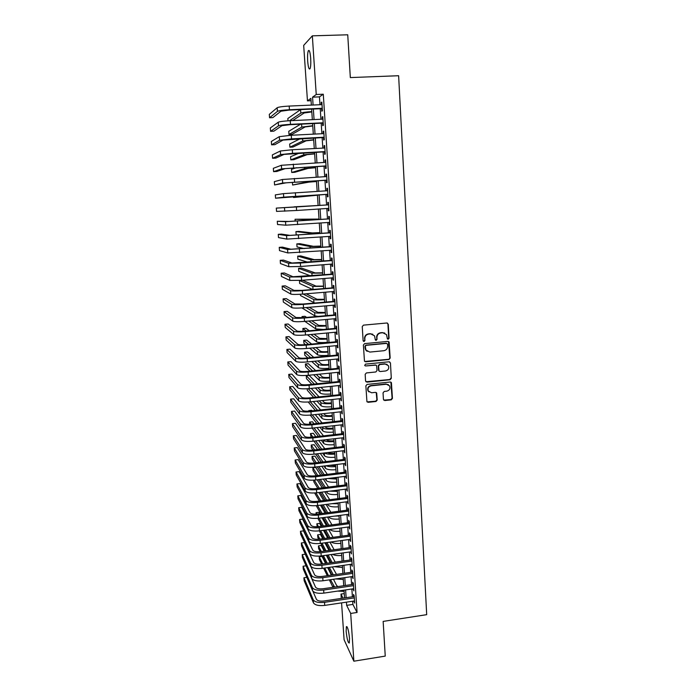 <?xml version="1.0" encoding="UTF-8"?>
<svg xmlns="http://www.w3.org/2000/svg" width="696" height="696" viewBox="0 0 696 696"><rect width="100%" height="100%" fill="white"/><g stroke="black" fill="none" stroke-linecap="round" stroke-linejoin="round"><path stroke-width="1.04" d="M388.203 339.23L389.055 338.221L388.264 324.205L386.898 322.996L363.477 325.136L362.251 326.581L363.112 340.675L364.078 341.519L364.939 340.501L364.826 338.682C364.921 336.09 366.226 334.55 368.741 334.054L370.698 333.871L374.535 335.829L375.335 339.944L376.171 340.37L377.023 339.361L376.919 337.543C377.023 334.959 378.32 333.419 380.825 332.932L382.765 332.749L386.532 334.628L387.376 338.822L388.203 339.23M387.559 339.03L388.716 338.047L387.924 324.049L387.359 323.04M363.399 341.292L364.626 340.318L364.826 338.682M375.509 340.153L376.701 339.178L376.919 337.543M346.147 631.263L346.39 626.67C347.635 626.678 348.679 630.611 349.522 638.45L349.279 643.026C348.026 642.947 346.982 639.032 346.147 631.263M307.684 61.213C307.406 56.28 307.615 52.809 308.302 50.817C309.32 49.451 310.12 51.939 310.686 58.273C310.955 63.24 310.755 66.694 310.068 68.643C309.041 69.974 308.25 67.495 307.684 61.213M383.435 399.382L384.784 400.531L391.239 399.843L392.44 398.416L391.422 382.617L390.23 382.008L367.079 384.418L365.861 385.854L366.931 401.662L368.167 402.323L376.005 401.479L377.215 400.052L376.684 392.996L375.466 392.361L371.577 392.77L368.288 391.022C367.462 388.342 368.419 386.611 371.159 385.828L386.393 384.236L389.586 385.871C390.5 388.577 389.569 390.343 386.793 391.161L384.262 391.43L383.052 392.857L383.435 399.382M311.06 100.711L307.458 100.868L303.682 45.397L312.339 35.835L347.739 34.8L350.323 77.578L398.625 75.725L426.691 614.664L383.148 621.406L385.245 656.102L353.864 661.2L344.085 639.711L341.579 602.875M312.339 35.835L316.236 94.499L312.565 97.162L313.087 105.018M352.681 601.213L352.889 604.424L357.065 612.471L323.283 94.212L316.236 94.499M357.065 612.471L350.697 613.446L353.864 661.2M388.96 359.493L390.169 358.066L389.116 341.988L387.933 341.405L364.6 343.624L363.382 345.068L364.478 361.154L365.704 361.798L388.96 359.493L389.83 357.857L388.464 341.466M390.447 362.964L391.309 378.311L390.099 379.746L366.94 382.139L365.565 380.964L365.165 374.37L366.383 372.934L375.823 371.977L377.032 370.542L376.614 365.609L375.405 364.991L365.565 365.974L364.704 365.513L365.452 364.139L389.09 361.781L390.447 362.964L391.309 378.311M321.613 108.663L321.778 111.203L322.413 110.812L321.839 102.077L321.204 102.495L321.343 104.661M322.561 123.122L322.726 125.645L323.362 125.315L322.796 116.624L322.152 116.989L322.3 119.19M323.501 137.512L323.666 140.018L324.31 139.748L323.744 131.092L323.101 131.405L323.249 133.649M324.44 151.824L324.606 154.321L325.25 154.103L324.684 145.499L324.04 145.751L324.197 148.039M325.38 166.066L325.537 168.554L326.189 168.389L325.624 159.819L324.98 160.028L325.136 162.359M326.311 180.247L326.467 182.717L327.12 182.596L326.555 174.078L325.911 174.226L326.067 176.61M327.233 194.349L327.398 196.811L328.042 196.742L327.485 188.268L326.842 188.364L326.998 190.782M328.155 208.4L328.312 210.836L328.964 210.818L328.416 202.379L327.764 202.423L327.92 204.885M329.077 222.424L329.234 224.791L329.887 224.825L329.33 216.43L328.686 216.421L328.843 218.866M329.991 236.37L330.139 238.676L330.8 238.763L330.252 230.411L329.6 230.35L329.756 232.777M330.905 250.255L331.052 252.491L331.705 252.631L331.157 244.313L330.504 244.209L330.661 246.628M331.809 264.071L331.949 266.246L332.61 266.429L332.07 258.155L331.409 257.999L331.566 260.408M332.714 277.817L332.853 279.931L333.506 280.166L332.966 271.936L332.314 271.727L332.47 274.12M333.61 291.502L333.741 293.547L334.402 293.834L333.871 285.638L333.21 285.386L333.367 287.77M334.506 305.118L334.637 307.101L335.298 307.432L334.759 299.28L334.097 298.975L334.254 301.351M335.394 318.664L335.515 320.595L336.185 320.969L335.655 312.861L334.985 312.504L335.141 314.87M336.281 332.149L336.403 334.01L337.064 334.445L336.533 326.372L335.872 325.972L336.029 328.321M337.16 345.564L337.273 347.374L337.943 347.852L337.421 339.813L336.751 339.37L336.907 341.701M338.038 358.918L338.152 360.667L338.822 361.189L338.291 353.194L337.63 352.698L337.777 355.03M338.909 372.212L339.022 373.9L339.691 374.465L339.17 366.514L338.5 365.965L338.647 368.288M339.779 385.436L340.553 387.681L340.04 379.764L339.361 379.181L339.517 381.478M340.64 398.608L341.414 400.835L340.901 392.953L340.231 392.318L340.379 394.615M341.501 411.71L342.275 413.929L341.762 406.081L341.084 405.403L341.24 407.682M342.354 424.743L343.128 426.952L342.615 419.14L341.945 418.426L342.093 420.697M343.206 437.723L343.981 439.915L343.467 432.146L342.789 431.381L342.937 433.643M344.059 450.643L344.825 452.826L344.32 445.083L343.641 444.283L343.789 446.527M344.903 463.501L345.668 465.668L345.164 457.968L344.476 457.115L344.624 459.36M345.738 476.29L346.504 478.448L345.999 470.792L345.32 469.896L345.468 472.123M346.573 489.027L347.339 491.176L346.834 483.546L346.156 482.615L346.303 484.834M347.408 501.703L348.165 503.843L347.669 496.248L346.982 495.274L347.13 497.483M348.235 514.327L348.992 516.449L348.496 508.889L347.809 507.871L347.957 510.072M349.061 526.881L349.81 528.995L349.322 521.469L348.635 520.417L348.774 522.6M349.879 539.383L350.636 541.479L350.14 533.997L349.453 532.892L349.601 535.076M350.697 551.824L351.445 553.912L350.958 546.464L350.271 545.325L350.41 547.491M351.506 564.212L352.254 566.283L351.767 558.871L351.08 557.687L351.219 559.845M352.315 576.54L353.063 578.602L352.576 571.225L351.889 569.998L352.028 572.147M353.124 588.807L353.864 590.861L353.385 583.518L352.698 582.256L352.837 584.396M323.283 94.212L319.455 96.874L319.969 104.722M320.238 108.724L320.926 119.26M321.187 123.192L321.883 133.719M322.135 137.582L322.831 148.118M323.083 151.902L323.77 162.438M324.014 166.144L324.71 176.688M324.954 180.325L325.65 190.869M325.885 194.436L326.572 204.972M326.807 208.495L327.494 218.953M327.729 222.52L328.416 232.873M328.651 236.466L329.33 246.723M329.565 250.36L330.235 260.513M330.478 264.175L331.139 274.224M331.383 277.93L332.035 287.874M332.279 291.615L332.932 301.464M333.184 305.231L333.819 314.983M334.071 318.785L334.706 328.434M334.959 332.27L335.594 341.832M335.846 345.695L336.473 355.151M336.725 359.049L337.342 368.419M337.603 372.343L338.212 381.617M338.474 385.575L339.074 394.754M339.344 398.747L339.935 407.83M340.205 411.849L340.796 420.836M341.066 424.891L341.649 433.791M341.919 437.871L342.502 446.684M342.771 450.79L343.345 459.508M343.615 463.649L344.181 472.28M344.459 476.455L345.025 484.99M345.294 489.192L345.851 497.64M346.13 501.868L346.686 510.238M346.965 514.492L347.513 522.766M347.791 527.055L348.331 535.241M348.618 539.557L349.148 547.665M349.435 551.998L349.966 560.028M350.253 564.386L350.775 572.33M351.062 576.723L351.584 584.579M351.871 588.999L352.385 596.768M353.925 601.031L354.664 603.067L354.186 595.75L353.498 594.454L353.638 596.585M341.284 598.421L340.988 594.088L343.032 598.16M344.259 593.601L340.988 594.088M311.356 105.096L310.903 98.371L307.458 100.868M344.555 597.934L344.024 590.147M343.728 585.727L343.198 577.854M342.902 573.461L342.371 565.509M342.075 561.133L341.527 553.102M341.24 548.761L340.692 540.635M340.405 536.32L339.848 528.116M339.561 523.827L339.004 515.536M338.717 511.273L338.152 502.895M337.865 498.658L337.29 490.193M337.012 485.991L336.438 477.439M336.151 473.263L335.568 464.615M335.289 460.474L334.706 451.739M334.428 447.624L333.828 438.802M333.558 434.713L332.958 425.795M332.679 421.741L332.079 412.737M331.801 408.709L331.192 399.608M330.922 395.615L330.304 386.419M330.035 382.452L329.408 373.169M329.147 369.237L328.512 359.849M328.251 355.952L327.616 346.478M327.355 342.606L326.711 333.027M326.45 329.191L325.798 319.525M325.537 315.714L324.884 305.944M324.632 302.177L323.962 292.303M323.71 288.57L323.04 278.6M322.787 274.894L322.109 264.828M321.865 261.157L321.178 250.986M320.934 247.35L320.247 237.075M320.003 233.473L319.299 223.094M319.064 219.527L318.359 209.052M318.115 205.52L317.411 194.967M317.167 191.391L316.454 180.829M316.21 177.184L315.497 166.631M315.245 162.916L314.54 152.354M314.279 148.57L313.574 138.017M313.313 134.154L312.6 123.601M312.339 119.66L311.625 109.107M346.425 602.153L346.643 605.363L350.697 613.446M313.357 109.037L314.061 119.581M314.331 123.514L315.036 134.067M315.297 137.93L316.001 148.474M316.254 152.267L316.967 162.821M317.211 166.535L317.924 177.089M318.168 180.734L318.872 191.287M319.116 194.854L319.821 205.407M320.056 208.939L320.76 219.414M320.995 222.981L321.691 233.351M321.935 236.953L322.622 247.219M322.866 250.856L323.553 261.026M323.797 264.697L324.466 274.763M324.719 278.461L325.389 288.431M325.641 292.163L326.302 302.029M326.555 305.805L327.207 315.566M327.459 319.368L328.112 329.043M328.364 332.879L329.008 342.449M329.269 346.321L329.904 355.786M330.165 359.693L330.791 369.071M331.061 373.004L331.679 382.287M331.949 386.254L332.566 395.441M332.827 399.434L333.445 408.526M333.715 412.554L334.315 421.558M334.585 425.613L335.185 434.53M335.455 438.611L336.046 447.432M336.325 451.547L336.907 460.282M337.186 464.423L337.769 473.062M338.047 477.238L338.621 485.791M338.909 489.993L339.474 498.458M339.752 502.686L340.318 511.064M340.605 515.327L341.162 523.61M341.449 527.899L341.997 536.103M342.284 540.418L342.832 548.535M343.119 552.876L343.659 560.915M343.954 565.283L344.485 573.234M344.781 577.628L345.312 585.493M345.608 589.921L346.13 597.699M319.455 96.874L312.565 97.162M352.889 604.424L346.643 605.363M321.204 102.495L321.865 102.469M322.152 116.989L322.814 116.954M323.101 131.405L323.762 131.37M324.04 145.751L324.701 145.716M324.98 160.028L325.632 159.984M325.911 174.226L326.563 174.191M326.842 188.364L327.494 188.32M328.312 210.836L328.964 210.792M327.764 202.423L328.416 202.388M329.234 224.791L329.878 224.738M330.139 238.676L330.791 238.624M331.052 252.491L331.696 252.448M331.949 266.246L332.592 266.194M332.853 279.931L333.488 279.879M333.741 293.547L334.385 293.495M334.637 307.101L335.272 307.049M335.515 320.595L336.151 320.534M336.403 334.01L337.038 333.958M337.273 347.374L337.908 347.313M338.152 360.667L338.778 360.606M339.022 373.9L339.648 373.839M339.883 387.072L340.509 387.002M340.744 400.174L341.371 400.113M341.597 413.224L342.223 413.154M342.449 426.204L343.076 426.135M343.302 439.132L343.92 439.054M344.146 451.991L344.764 451.922M344.981 464.789L345.599 464.719M345.816 477.534L346.434 477.456M346.651 490.219L347.269 490.141M347.478 502.843L348.096 502.756M348.305 515.405L348.913 515.318M349.131 527.907L349.74 527.829M349.94 540.357L350.549 540.279M350.758 552.746L351.367 552.668M351.567 565.082L352.176 564.995M352.376 577.358L352.976 577.271M353.176 589.582L353.777 589.495M353.977 601.744L354.577 601.657M384.775 333.079L382.765 332.749M376.597 337.369C376.701 334.785 377.998 333.254 380.495 332.758L382.435 332.584M372.821 334.254L370.698 333.871M364.521 338.508C364.617 335.916 365.922 334.376 368.428 333.889L370.376 333.706M364.721 361.468L388.62 359.293M387.576 344.215L386.619 343.38L366.148 345.338L365.287 346.347L365.922 350.036L369.82 352.08L383.8 350.723C386.28 350.227 387.576 348.687 387.681 346.121L387.576 344.215M367.131 351.376L365.618 349.844L365.095 348.07L364.982 346.156L365.835 345.146L386.28 343.198M365.896 381.756L389.76 379.511L390.969 378.076M376.058 365.095L365.565 365.974M385.575 370.985C388.385 370.159 389.316 368.367 388.351 365.618L385.175 364.008L379.798 364.547L378.58 365.983L378.998 370.907L380.199 371.534L385.575 370.985M387.106 364.4L385.175 364.008M379.224 371.203L378.511 370.142L378.259 365.765L379.468 364.339L384.836 363.799M390.108 362.746L389.682 361.868M388.481 384.705L386.393 384.236M368.976 391.926L367.975 390.769C367.157 388.09 368.106 386.358 370.846 385.584L386.062 383.992M367.079 401.888L375.692 401.218L376.893 399.791L376.197 392.5M383.74 400.13L390.9 399.582L392.1 398.155L390.882 382.121M311.817 111.943L304.169 112.969L292.651 120.582M288.014 120.826L287.848 118.511L300.585 109.603L300.811 113.117C302.238 112.474 305.892 111.969 311.791 111.595M289.536 120.73L300.811 113.117M277.165 107.741L277.434 111.369L269.561 117.763L269.308 114.37L277.165 107.741C278.67 106.984 282.672 106.427 289.188 106.07L322.004 104.635M277.434 111.369C278.931 110.638 282.941 110.09 289.449 109.733L322.248 108.272M322.274 108.637L288.927 110.125L280.932 111.212L272.849 117.615L269.561 117.763M312.765 125.985L305.126 126.933L292.068 134.337L288.988 134.485L301.777 127.098L312.739 125.698M288.988 134.485L288.762 131.3L300.602 124.175M313.705 139.966L306.083 140.827L292.964 147.047L289.901 147.204L302.743 141.001L313.687 139.731M289.901 147.204L289.675 144.029L300.211 138.695M314.635 153.886L307.032 154.66L293.869 159.697L290.806 159.863L303.7 154.843L314.627 153.694M290.806 159.863L290.58 156.704L299.097 153.19M315.575 167.727L307.98 168.423L294.765 172.295L291.711 172.469L304.657 168.615L315.566 167.597M291.711 172.469L291.485 169.328L296.522 167.71M278.226 122.235L278.496 125.846L270.579 131.335L270.326 127.942L278.226 122.235C279.731 121.574 283.733 121.061 290.232 120.695L322.961 119.164M278.496 125.846C279.992 125.21 283.994 124.715 290.493 124.34L323.196 122.783M323.214 123.088L289.971 124.68L281.984 125.68L273.85 131.17L270.579 131.335M279.287 136.651L279.548 140.244L271.588 144.829L271.336 141.462L279.287 136.651L291.267 135.25L323.91 133.623M279.548 140.244L291.528 138.878L324.145 137.225M324.162 137.477L283.028 140.07L274.85 144.664L271.588 144.829M280.34 150.997L280.601 154.582L272.588 158.27L272.336 154.912L280.34 150.997L292.294 149.736L324.849 148.004M280.601 154.582L292.555 153.338L325.084 151.589M325.102 151.789L284.064 154.39L275.851 158.088L272.588 158.27M281.384 165.283L281.645 168.841L273.589 171.642L273.337 168.31L281.384 165.283L325.789 162.325M281.645 168.841L326.024 165.892M326.032 166.031L285.099 168.641L276.843 171.46L273.589 171.642M316.497 181.508L308.92 182.126L292.607 185.023L305.605 182.326L316.497 181.43M292.407 182.274L292.607 185.023M282.428 179.49L282.68 183.031L274.581 184.962L274.337 181.639L282.428 179.49L326.72 176.566M282.68 183.031L326.955 180.116M326.963 180.203L286.134 182.822L274.581 184.962M317.428 195.219L293.503 197.516L317.42 195.193M293.425 196.472L293.503 197.516M283.463 193.627L283.716 197.151L275.572 198.212L275.329 194.906L283.463 193.627L327.651 190.739M283.716 197.151L327.886 194.271M327.886 194.306L275.572 198.212M318.115 205.468L294.173 206.851L318.115 205.468M296.374 206.938L328.573 204.841L276.312 208.104L296.374 206.938L296.626 210.479L328.808 208.365M276.312 208.104L276.556 211.401L296.626 210.479M319.029 219.066L295.06 219.257L308.189 219.684L319.038 219.118M295.06 219.257L295.191 221.154M329.486 218.822L288.944 221.459L277.295 221.25L285.517 221.693L329.495 218.883M277.295 221.25L277.539 224.53L285.778 225.182L329.721 222.381M319.942 232.603L312.408 232.925L298.958 231.394L295.939 231.603L309.12 233.151L319.951 232.708M295.939 231.603L296.157 234.683L298.471 235.004M330.4 232.734L289.954 235.379L281.488 234.108L278.269 234.335L286.535 235.622L330.409 232.847M278.269 234.335L278.513 237.597L286.796 239.093L330.635 236.327M320.847 246.071L313.33 246.314L299.828 243.678L296.818 243.896L310.051 246.558L320.856 246.227M296.818 243.896L297.035 246.958L304.317 248.576M331.313 246.584L290.963 249.229L282.454 247.124L279.244 247.358L287.552 249.481L331.322 246.741M279.244 247.358L279.488 250.612L287.805 252.944L331.548 250.212M321.752 259.478L314.244 259.643L300.698 255.91L297.697 256.137L310.973 259.895L321.769 259.678M297.697 256.137L297.914 259.19L307.919 262.227M332.209 260.356L291.963 263.018L283.411 260.087L280.218 260.33L288.562 263.279L300.359 263.027L332.227 260.574M280.218 260.33L280.453 263.558L288.814 266.716L300.611 266.49L332.453 264.019M322.648 272.823L315.157 272.919L301.568 268.09L298.567 268.325L311.895 273.171L322.666 273.076M298.567 268.325L298.784 271.362L310.529 275.868M333.114 274.067L292.955 276.738L284.368 272.98L281.175 273.232L289.571 277.008L301.351 276.877L333.132 274.337M281.175 273.232L281.419 276.451L289.823 280.427L301.594 280.323L333.349 277.765M334.002 287.718L301.777 290.38L293.947 290.389L285.316 285.821L282.141 286.082L290.571 290.667C292.111 291.119 296.026 291.119 302.334 290.658L334.028 288.031M282.141 286.082L282.376 289.284L290.824 294.077C292.363 294.547 296.279 294.556 302.577 294.095L334.245 291.45M334.898 301.298L302.751 304.048L294.939 303.978L286.265 298.601L283.098 298.871L291.572 304.265C293.112 304.805 297.018 304.839 303.308 304.37L334.915 301.664M283.098 298.871L283.333 302.055L291.815 307.649C293.355 308.215 297.27 308.258 303.552 307.789L335.141 305.057M323.544 286.1L316.062 286.117L302.508 280.253M299.48 280.479L312.808 286.387L323.57 286.404M299.437 280.479L299.654 283.49L312.608 289.484M324.44 299.324L316.967 299.263L306.214 293.79M303.169 294.043L313.722 299.541C315.175 300.011 318.759 300.046 324.458 299.663M300.42 294.251L300.515 295.556L314.688 303.021M325.319 312.478L317.863 312.347L309.224 307.301M306.153 307.562L314.627 312.635C316.088 313.174 319.664 313.252 325.345 312.869M301.925 307.91L314.853 315.897L318.115 316.375M335.776 314.81L303.726 317.646L295.922 317.498L287.213 311.329L284.046 311.599L292.564 317.794C294.103 318.42 298.01 318.49 304.274 318.02L335.811 315.227M284.046 311.599L284.281 314.775L292.807 321.169C294.347 321.813 298.253 321.9 304.517 321.421L336.029 318.611M326.207 325.571L318.759 325.371L311.782 320.769M306.649 317.385L304.987 316.297L302.02 316.558L303.647 317.654M308.685 321.047L315.532 325.667C316.993 326.285 320.56 326.398 326.233 326.015M302.02 316.558L302.108 317.767M304.892 321.387L315.758 328.912L323.431 329.469M336.664 328.26L304.691 331.183C300.533 331.496 297.94 331.426 296.896 330.957L288.153 323.988L284.995 324.275L293.547 331.261C295.095 331.966 298.993 332.079 305.248 331.6L336.69 328.73M284.995 324.275L285.23 327.433L293.79 334.619C295.339 335.35 299.236 335.472 305.483 334.985L336.916 332.088M327.085 338.613L319.647 338.334L314 334.202M309.302 330.757L305.84 328.216L302.873 328.486L306.275 331.035M310.894 334.489L316.428 338.63C317.889 339.326 321.456 339.474 327.111 339.091M302.873 328.486L303.073 331.296M307.449 334.802L316.654 341.866C318.115 342.58 321.674 342.736 327.337 342.354M337.534 341.64L305.648 344.65C301.507 344.972 298.915 344.868 297.871 344.346L289.084 336.603L285.934 336.89L294.53 344.659C296.078 345.451 299.967 345.608 306.205 345.112L337.569 342.162M285.934 336.89L286.169 340.031L294.773 348C296.322 348.818 300.211 348.974 306.449 348.487L337.795 345.503M327.955 351.584C324.066 351.88 321.587 351.758 320.534 351.236L315.984 347.582M311.643 344.085L306.684 340.092L303.726 340.361L308.598 344.372M312.861 347.878L317.324 351.541C318.785 352.306 322.344 352.498 327.99 352.115M303.726 340.361L303.935 343.328L305.518 344.659M309.703 348.174L317.55 354.76C319.012 355.543 322.57 355.743 328.207 355.36M338.413 354.969L306.605 358.048C302.473 358.379 299.889 358.257 298.836 357.674L290.014 349.148L286.874 349.453L295.504 357.996C297.053 358.875 300.942 359.066 307.162 358.57L338.447 355.525M286.874 349.453L287.109 352.576L295.748 361.32C297.296 362.216 301.185 362.416 307.406 361.92L338.665 358.858M328.825 364.495C324.945 364.791 322.474 364.652 321.413 364.078L317.785 360.902M313.739 357.361L307.519 351.915L304.57 352.193L310.677 357.657M314.653 361.207L318.211 364.391C319.681 365.235 323.231 365.461 328.869 365.069M304.57 352.193L304.778 355.143L307.841 357.927M311.747 361.494L318.437 367.601C319.899 368.454 323.449 368.689 329.086 368.297M339.283 368.219L307.554 371.386C303.439 371.725 300.855 371.577 299.802 370.942L290.945 361.65L287.805 361.955L296.479 371.272C298.027 372.23 301.907 372.456 308.119 371.951L339.317 368.837M287.805 361.955L288.04 365.069L296.722 374.579C298.271 375.553 302.151 375.796 308.354 375.292L339.535 372.151M329.695 377.354C325.815 377.65 323.353 377.484 322.291 376.867L319.447 374.17M315.653 370.585L308.354 363.686L305.413 363.973L312.574 370.89M316.306 374.491L319.099 377.189C320.569 378.093 324.11 378.354 329.73 377.971M305.413 363.973L305.622 366.905L309.938 371.151M313.609 374.761L319.325 380.373C320.786 381.304 324.336 381.573 329.947 381.182M340.144 381.417L308.502 384.662C304.387 385.001 301.812 384.827 300.759 384.14L291.868 374.083L288.736 374.396L297.444 384.479C299.002 385.523 302.873 385.784 309.067 385.271L340.187 382.078M288.736 374.396L288.97 377.502L297.688 387.768C299.245 388.829 303.117 389.108 309.302 388.594L340.405 385.375M330.556 390.143C326.685 390.447 324.223 390.265 323.17 389.586L320.995 387.385M317.411 383.748L309.189 375.405L306.257 375.701L314.331 384.07M317.846 387.707L319.986 389.917C321.448 390.9 324.988 391.195 330.6 390.804M306.257 375.701L306.466 378.624L311.869 384.322M315.34 387.968L320.204 393.092C321.674 394.093 325.206 394.397 330.817 394.006M341.005 394.545L309.442 397.877C305.344 398.225 302.769 398.025 301.716 397.277L292.781 386.471L289.666 386.793L298.41 397.625C299.967 398.747 303.83 399.052 310.007 398.53L341.049 395.25M289.666 386.793L289.893 389.882L298.654 400.905C300.211 402.044 304.074 402.358 310.242 401.836L341.266 398.538M331.409 402.88C327.555 403.184 325.093 402.975 324.04 402.253L322.457 400.539M319.055 396.859L311.234 388.394M308.276 388.69L315.967 397.19M319.299 400.87L320.865 402.592C322.335 403.645 325.867 403.976 331.461 403.584M307.188 388.768L307.301 390.291L313.661 397.433M316.95 401.122L321.082 405.751C322.553 406.821 326.085 407.16 331.67 406.769M341.858 407.621L310.381 411.023C306.292 411.371 303.717 411.153 302.664 410.353L293.695 398.799L290.589 399.13L299.367 410.71C300.924 411.91 304.787 412.25 310.947 411.728L341.91 408.369M290.589 399.13L290.815 402.201L299.611 413.972C301.168 415.19 305.022 415.538 311.182 415.016L342.127 411.64M332.27 415.555C328.416 415.869 325.963 415.634 324.901 414.86L323.831 413.633M320.604 409.918L313.287 401.514M310.32 401.827L317.507 410.257M320.682 413.981L321.735 415.207C323.205 416.33 326.737 416.695 332.314 416.304M308.215 402.01L315.34 410.492M318.472 414.216L321.952 418.357C323.423 419.497 326.955 419.871 332.531 419.479M333.114 428.179C329.278 428.484 326.824 428.231 325.763 427.414L325.154 426.674M322.065 422.916L315.201 414.572M312.13 410.84L311.669 410.275L308.754 410.588L309.189 411.127M312.226 414.903L318.968 423.264M322.004 427.022L322.605 427.77C324.075 428.962 327.599 429.362 333.166 428.971M308.754 410.588L308.789 411.153M310.251 415.103L316.924 423.49M319.925 427.257L322.822 430.902C324.293 432.112 327.816 432.512 333.384 432.12M333.958 440.742C330.13 441.055 327.685 440.777 326.624 439.907L326.424 439.646M323.466 435.861L317.002 427.588M314.053 423.812L312.487 421.802L309.572 422.124L311.112 424.134M314.009 427.918L320.36 436.209M323.275 440.011L323.466 440.272C324.945 441.534 328.46 441.96 334.019 441.569M309.572 422.124L309.729 424.247M312.147 428.127L318.429 436.435M321.3 440.237L323.683 443.387C325.163 444.666 328.677 445.109 334.228 444.709M342.71 420.628L311.312 424.116C307.232 424.464 304.665 424.221 303.613 423.368L294.608 411.075L291.502 411.406L300.324 423.733C301.881 425.012 305.735 425.387 311.886 424.856L342.763 421.419M291.502 411.406L291.728 414.468L300.559 426.979C302.125 428.275 305.979 428.666 312.113 428.127L342.98 424.673M343.563 433.573L312.243 437.14C308.171 437.497 305.614 437.219 304.552 436.322L295.513 423.29L292.416 423.629L301.272 436.688C302.838 438.054 306.684 438.463 312.817 437.923L343.615 434.417M292.416 423.629L292.642 426.683L301.507 439.924C303.073 441.299 306.919 441.725 313.043 441.186L343.833 437.654M344.407 446.458L313.165 450.103C309.102 450.46 306.545 450.164 305.492 449.216L296.418 435.452L293.329 435.809L302.221 449.59C303.787 451.025 307.623 451.478 313.739 450.93L344.468 447.345M293.329 435.809L293.555 438.837L302.455 452.809C304.022 454.262 307.858 454.723 313.974 454.175L344.677 450.573M334.802 453.244C331.4 453.54 329.034 453.313 327.703 452.565M324.797 448.746L318.698 440.533M315.862 436.723L313.304 433.277L310.399 433.608L312.913 437.062M315.697 440.881L321.7 449.103M310.399 433.608L311.155 437.236M313.922 441.081L319.864 449.32M322.631 453.157L324.545 455.819C326.024 457.159 329.53 457.637 335.072 457.246M324.536 452.931C326.293 454.105 329.739 454.497 334.863 454.114M345.242 459.282L314.087 463.005C310.033 463.371 307.484 463.049 306.423 462.04L297.314 447.572L294.234 447.92L303.16 462.431C304.726 463.945 308.563 464.432 314.662 463.875L345.303 460.213M294.234 447.92L294.46 450.947L303.395 465.633C304.961 467.164 308.798 467.66 314.888 467.103L345.52 463.423M335.646 465.685L329.399 465.363M326.085 461.57L320.308 453.427M317.576 449.59L314.113 444.709L311.216 445.048L314.618 449.929M317.306 453.783L322.988 461.944M311.216 445.048L311.416 447.893L312.956 450.121M315.61 453.983L321.239 462.144M323.91 466.024L325.406 468.19C326.885 469.6 330.382 470.113 335.916 469.713M326.05 465.763C328.181 466.677 331.4 466.955 335.707 466.607M346.086 472.053L315.001 475.847C310.964 476.212 308.415 475.873 307.354 474.811L298.21 459.63L295.13 459.986L304.091 475.211C305.666 476.803 309.494 477.317 315.575 476.76L346.147 473.028M295.13 459.986L295.356 462.997L304.326 478.396C305.901 480.005 309.729 480.536 315.81 479.97L346.356 476.221M336.481 478.082L331.566 478.039M327.329 474.341L321.839 466.268M319.203 462.388L314.923 456.098L312.034 456.437L316.245 462.744M318.838 466.633L324.232 474.715M312.034 456.437L312.234 459.273L314.653 462.936M317.219 466.825L322.57 474.916M325.145 478.822L326.259 480.51C327.738 481.989 331.235 482.528 336.751 482.137M327.816 478.5L336.542 479.039M346.913 484.755L315.914 488.627C311.878 489.001 309.337 488.635 308.276 487.522L299.097 471.627L296.026 472.001L305.031 487.931C306.597 489.592 310.425 490.149 316.489 489.584L346.982 485.773M296.026 472.001L296.252 474.994L305.257 491.098C306.832 492.785 310.651 493.342 316.715 492.777L347.191 488.949M337.308 490.41L334.524 490.541M328.538 487.052L323.309 479.048M320.76 475.142L315.723 467.434L312.843 467.773L317.794 475.498M320.299 479.422L325.441 487.435M312.843 467.773L313.043 470.6L316.271 475.69M318.759 479.614L323.849 487.635M326.346 491.567L327.111 492.768C328.59 494.317 332.079 494.891 337.586 494.491M329.8 491.141L337.377 491.411M347.748 497.405L316.819 501.346C312.8 501.72 310.259 501.337 309.198 500.18L299.985 483.581L296.922 483.964L305.953 500.589C307.528 502.329 311.347 502.921 317.402 502.347L347.817 498.467M296.922 483.964L297.149 486.939L306.188 503.747C307.762 505.505 311.573 506.096 317.628 505.531L348.017 501.625M329.704 499.702L324.728 491.776M322.248 487.835L317.211 479.796M314.296 480.127L319.281 488.2M321.717 492.15L326.607 500.093M313.731 480.162L313.853 481.884L317.82 488.383M320.238 492.342L325.093 500.293M327.512 504.261L327.955 504.983C329.434 506.592 332.923 507.193 338.413 506.801M332.044 503.678L338.204 503.73M330.844 512.299L326.093 504.443M323.683 500.467L318.872 492.507M315.967 492.864L320.708 500.85M323.075 504.826L327.755 512.7M314.644 492.977L319.307 501.024M321.656 505.009L326.293 512.891M328.651 516.893L328.79 517.128C330.278 518.807 333.758 519.442 339.239 519.051M334.68 516.101L339.03 515.988M331.957 524.836L327.416 517.05M325.075 513.048L320.465 505.165M318.133 501.172L315.88 501.442M317.559 505.54L322.091 513.439M324.397 517.45L328.869 525.245M316.236 505.679L320.743 513.613M323.031 517.624L327.468 525.428M329.791 529.456C331.496 531.039 334.924 531.64 340.057 531.239M338.36 528.316L339.857 528.194M348.565 509.994L317.724 514.005C313.713 514.388 311.173 513.979 310.111 512.769L300.863 495.482L297.81 495.865L306.875 513.187C308.459 515.005 312.26 515.623 318.307 515.049L348.644 511.099M297.81 495.865L298.036 498.832L307.11 516.328C308.685 518.163 312.495 518.798 318.533 518.216L348.844 514.248M349.392 522.522L318.62 526.611C314.618 526.994 312.086 526.559 311.025 525.306L301.742 507.332L298.697 507.723L307.797 525.732C309.372 527.62 313.183 528.273 319.203 527.69L349.462 523.67M298.697 507.723L298.923 510.673L308.024 528.856C309.607 530.77 313.409 531.431 319.429 530.848L349.67 526.802M350.21 534.989L319.516 539.148C315.523 539.539 312.991 539.087 311.93 537.782L302.621 519.129L299.584 519.52L308.711 538.217C310.294 540.183 314.087 540.87 320.099 540.279L350.288 536.181M299.584 519.52L299.802 522.47L308.937 541.331C310.52 543.306 314.314 544.002 320.325 543.419L350.488 539.304M333.053 537.312L328.695 529.604M326.415 525.576L321.996 517.763M319.725 513.744L318.916 512.308L316.054 512.674L316.845 514.1M319.09 518.146L323.431 525.967M325.676 530.013L329.965 537.738M316.054 512.674L316.158 514.144M317.82 518.303L322.135 526.141M324.362 530.187L328.616 537.912M331.07 541.949C333.097 543.28 336.368 543.759 340.875 543.376M351.019 547.404L320.404 551.632C316.419 552.032 313.896 551.554 312.835 550.205L303.491 530.874L300.454 531.274L309.624 550.64C311.208 552.676 314.992 553.398 320.995 552.807L351.097 548.639M300.454 531.274L300.681 534.206L309.85 553.746C311.434 555.791 315.218 556.522 321.213 555.93L351.306 551.745M334.115 549.744L329.939 542.106M327.712 538.043L323.475 530.3M321.265 526.254L319.699 523.409L316.854 523.784L318.385 526.637M320.569 530.691L324.728 538.443M326.92 542.515L331.035 550.171M316.854 523.784L317.15 526.742M319.342 530.857L323.483 538.608M325.658 542.689L329.739 550.345M332.497 554.355C334.689 555.452 337.751 555.826 341.692 555.46M351.828 559.767L321.291 564.065C317.315 564.465 314.801 563.96 313.731 562.568L304.352 542.567L301.333 542.976L310.529 563.012C312.113 565.117 315.897 565.874 321.883 565.274L351.915 561.037M301.333 542.976L301.551 545.89L310.755 566.1C312.339 568.223 316.123 568.98 322.1 568.38L352.115 564.125M335.228 562.098L331.148 554.547M328.973 550.449L324.91 542.793M322.744 538.713L320.491 534.467L317.646 534.85L319.864 539.104M321.996 543.185L325.998 550.867M328.129 554.964L332.123 562.533M317.646 534.85L317.837 537.608L318.69 539.243M320.812 543.35L324.788 551.032M326.911 555.138L330.835 562.716M334.045 566.683L342.502 567.492M352.637 572.06L322.17 576.436C318.211 576.836 315.697 576.314 314.627 574.87L305.222 554.207L302.203 554.625L311.434 575.331C313.017 577.506 316.793 578.289 322.761 577.68L352.724 573.373M302.203 554.625L302.421 557.531L311.651 578.393C313.243 580.586 317.019 581.386 322.979 580.777L352.924 576.453M336.499 574.374L332.331 566.927M330.209 562.803L326.293 555.217M324.179 551.11L321.274 545.481L318.429 545.864L321.291 551.51M323.379 555.625L327.224 563.229M329.321 567.353L333.323 574.835M318.429 545.864L318.629 548.613L320.16 551.667M322.231 555.782L326.059 563.395M328.138 567.527L331.914 575.035M335.724 578.933L343.311 579.472M353.438 584.309L323.048 588.746C319.099 589.155 316.584 588.607 315.514 587.12L306.075 565.804L303.073 566.222L312.33 587.581C313.922 589.825 317.689 590.643 323.64 590.034L353.525 585.658M303.073 566.222L303.282 569.119L312.556 590.634C314.14 592.905 317.915 593.723 323.858 593.114L353.725 588.72M337.934 586.571L336.629 585.519L333.488 579.255M331.409 575.105L327.642 567.597M325.563 563.464L322.048 556.443L319.22 556.843L322.674 563.864M324.719 568.006L328.425 575.531M330.478 579.69L334.602 587.059M319.22 556.843L319.412 559.575L321.587 564.021M323.614 568.162L327.303 575.696M329.339 579.855L332.975 587.293M337.534 591.104L344.111 591.391M306.832 577.358L303.935 577.776L313.226 599.787C314.81 602.101 318.577 602.945 324.519 602.327L354.325 597.89M303.935 577.776L304.152 580.655L313.444 602.823C315.036 605.155 318.803 606.016 324.736 605.398L354.525 600.935M354.238 596.498L323.918 601.005C319.977 601.414 317.472 600.848 316.402 599.308L312.904 591.191M289.188 106.07L289.449 109.733M301.568 124.123L301.777 127.098M302.569 138.574L302.743 141.001M303.569 152.946L303.7 154.843M304.561 167.249L304.657 168.615M290.232 120.695L290.493 124.34M291.267 135.25L291.528 138.878M292.294 149.736L292.555 153.338M293.32 164.143L293.582 167.736M305.544 181.482L305.605 182.326M294.347 178.481L294.599 182.056M295.356 192.749L295.617 196.298M284.49 207.695L284.751 211.201M308.189 219.684L308.232 220.267M297.375 221.067L297.627 224.59M285.517 221.693L285.778 225.182M309.12 233.151L309.198 234.239M298.375 235.118L298.627 238.624M286.535 235.622L286.796 239.093M310.051 246.558L310.164 248.141M299.376 249.107L299.619 252.596M287.552 249.481L287.805 252.944M310.973 259.895L311.121 261.983M300.359 263.027L300.611 266.49M288.562 263.279L288.814 266.716M311.895 273.171L312.078 275.746M301.351 276.877L301.594 280.323M289.571 277.008L289.823 280.427M302.334 290.658L302.577 294.095M290.571 290.667L290.824 294.077M303.308 304.37L303.552 307.789M291.572 304.265L291.815 307.649M312.808 286.387L313.026 289.449M313.722 299.541L313.948 302.821M314.627 312.635L314.853 315.897M304.274 318.02L304.517 321.421M292.564 317.794L292.807 321.169M315.532 325.667L315.758 328.912M305.248 331.6L305.483 334.985M293.547 331.261L293.79 334.619M316.428 338.63L316.654 341.866M306.205 345.112L306.449 348.487M294.53 344.659L294.773 348M317.324 351.541L317.55 354.76M307.162 358.57L307.406 361.92M295.504 357.996L295.748 361.32M318.211 364.391L318.437 367.601M308.119 371.951L308.354 375.292M296.479 371.272L296.722 374.579M319.099 377.189L319.325 380.373M309.067 385.271L309.302 388.594M297.444 384.479L297.688 387.768M319.986 389.917L320.204 393.092M310.007 398.53L310.242 401.836M298.41 397.625L298.654 400.905M320.865 402.592L321.082 405.751M310.947 411.728L311.182 415.016M299.367 410.71L299.611 413.972M321.735 415.207L321.952 418.357M322.605 427.77L322.822 430.902M323.466 440.272L323.683 443.387M311.886 424.856L312.113 428.127M300.324 423.733L300.559 426.979M312.817 437.923L313.043 441.186M301.272 436.688L301.507 439.924M313.739 450.93L313.974 454.175M302.221 449.59L302.455 452.809M324.345 452.957L324.545 455.819M314.662 463.875L314.888 467.103M303.16 462.431L303.395 465.633M325.241 465.859L325.406 468.19M315.575 476.76L315.81 479.97M304.091 475.211L304.326 478.396M326.137 478.7L326.259 480.51M316.489 489.584L316.715 492.777M305.031 487.931L305.257 491.098M327.016 491.489L327.111 492.768M317.402 502.347L317.628 505.531M305.953 500.589L306.188 503.747M327.903 504.208L327.955 504.983M318.307 515.049L318.533 518.216M306.875 513.187L307.11 516.328M319.203 527.69L319.429 530.848M307.797 525.732L308.024 528.856M320.099 540.279L320.325 543.419M308.711 538.217L308.937 541.331M320.995 552.807L321.213 555.93M309.624 550.64L309.85 553.746M321.883 565.274L322.1 568.38M310.529 563.012L310.755 566.1M322.761 577.68L322.979 580.777M311.434 575.331L311.651 578.393M332.74 574.122L332.801 574.905M323.64 590.034L323.858 593.114M312.33 587.581L312.556 590.634M333.567 585.962L333.645 587.198M324.519 602.327L324.736 605.398M313.226 599.787L313.444 602.823M346.39 626.67L346.904 626.583M308.302 50.817L309.329 50.782"/></g></svg>
